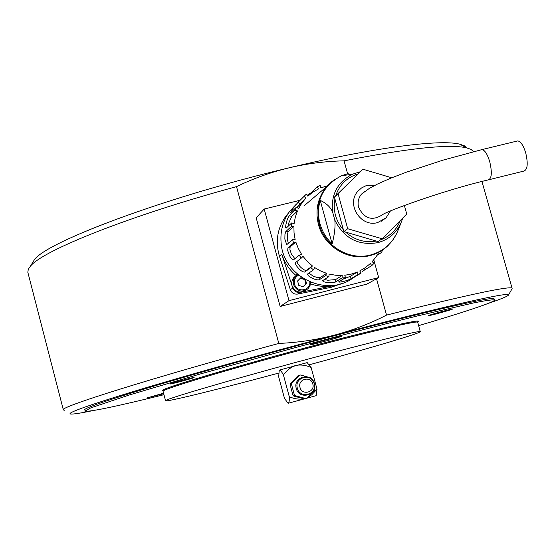 <?xml version="1.0" encoding="UTF-8"?>
<svg xmlns="http://www.w3.org/2000/svg" width="555" height="555" viewBox="0 0 555 555"><rect width="100%" height="100%" fill="white"/><g stroke="black" fill="none" stroke-linecap="round" stroke-linejoin="round"><path stroke-width="0.83" d="M487.977 303.495C500.443 299.263 507.256 296.488 508.415 295.17C513.923 290.66 443.306 306.367 334.693 335.067C352.834 330.218 370.116 323.558 386.537 315.094C465.492 295.35 507.312 286.325 512.001 288.024L512.14 288.621L508.477 295.052M31.919 263.757L34.355 259.796C46.523 241.682 167.45 196.47 289.106 167.818C271 172.189 253.469 178.453 236.52 186.626C129.433 215.659 42.152 250.687 30.372 266.275L28.319 269.244L27.805 272.186L63.339 409.861M494.158 299.145L494.033 298.694C492.368 296.439 426.462 311.424 331.384 336.552C268.939 353.042 201.292 371.947 154.54 385.926C107.462 400.127 84.117 408.133 84.492 409.965M236.52 186.626L278.804 343.427C297.889 342.608 316.517 339.82 334.693 335.067C264.555 353.577 188.416 374.916 138.181 390.068C87.905 405.386 65.448 413.385 70.804 414.065C73.42 414.252 80.579 413.149 92.283 410.749M473.609 151.668L470.98 149.371L466.443 147.803C448.967 143.884 408.175 148.234 344.058 160.846L347.617 173.75M376.533 278.763L386.537 315.094M64.269 410.305L63.353 409.916C57.519 407.661 152.68 377.664 278.804 343.427M344.058 160.846C325.563 161.221 307.241 163.545 289.106 167.818C373.897 147.47 440.732 139.076 459.817 144.203L464.348 145.792L466.894 147.907M300.137 200.272L264.187 209.034L288.988 300.657L378.677 277.576L373.792 259.837M378.677 277.576L366.98 284.077L280.143 306.471L256.195 217.858L264.187 209.034M288.988 300.657L280.143 306.471M288.558 212.919L285.853 216.186C277.278 228.341 275.155 241.744 279.491 256.389L290.348 289.724C291.729 293.012 294.164 294.455 297.647 294.06L331.293 287.261L342.997 283.064M311.369 282.557L310.62 283.057M310.536 283.848C318.313 286.533 326.173 287.101 334.11 285.548L302.863 291.847M301.608 292.103L300.165 292.395C296.654 292.797 294.199 291.333 292.804 288.017L292.339 286.595M291.937 285.353L281.843 254.384C284.542 262.508 289.113 269.411 295.544 275.086L297.133 273.92M297.508 274.246L295.544 275.086M390.325 211.101L386.009 217.879L377.677 222.562C360.667 227.73 345.779 203.956 357.989 191.121L361.562 187.937L365.856 185.8L375.256 185.148M391.719 177.78L362.942 169.219L338.106 193.799L347.701 228.736L343.906 231.615L377.976 241.529L382.159 238.782L406.739 214.015L404.359 205.44M347.701 228.736L382.159 238.782M362.942 169.219L334.429 197.08L343.906 231.615M338.106 193.799L334.429 197.08M332.528 211.712L334.804 220.03C335.518 226.301 334.63 234.245 332.14 243.867C326.229 238.227 322.171 231.49 319.978 223.658C317.89 215.798 317.98 208.049 320.249 200.417C326.083 203.054 330.176 206.814 332.528 211.712C330.919 194.417 337.6 181.901 352.578 174.159L341.415 175.796L348.193 173.5M332.14 243.867L320.249 200.417M311.3 193.286L310.98 192.821L307.213 195.284M310.98 192.821L317.092 186.82L318.535 188.901L312.909 192.134L307.831 196.179L306.381 194.097L303.96 196.477L306.013 197.962L301.878 202.991L298.528 208.597L296.467 207.112L290.612 212.815M327.367 185.793L320.859 187.874L320.193 185.453L317.092 186.82M288.232 231.449L285.79 231.608L291.403 226.405L293.9 226.239L288.232 231.449L287.393 234.078L287.261 238.962L288.336 243.43M285.79 231.608L284.965 234.238L284.847 239.122L286.734 244.665L292.638 239.67L293.56 243.055L295.829 242.035L298.229 248.321L301.511 254.211L299.242 255.238L293.456 259.844M293.9 226.239L294.039 232.899L295.135 239.503L292.638 239.67M295.829 242.035L290.119 246.919L289.925 249.431L291.347 254.003L294.878 258.713M290.119 246.919L287.892 247.918L287.719 250.423C289.155 255.806 291.014 258.97 293.304 259.913M296.987 261.46L297.522 263.139L300.276 266.865C303.217 269.529 305.257 270.694 306.374 270.361L312.444 265.977L310.682 267.732L304.66 272.075L306.381 270.354M299.242 255.238L301.254 258.137L295.426 262.681L295.808 264.839C299.062 269.543 302.01 271.957 304.653 272.082L306.374 270.361M301.254 258.137L303.016 256.382L307.387 261.516L312.444 265.977M308.864 273.095L312.951 275.981C316.634 277.507 319.07 278.041 320.242 277.569L326.59 273.344L325.556 275.62L319.229 279.796L320.242 277.569M310.682 267.732L313.54 269.786L307.456 274.087L308.247 275.717C312.666 278.86 316.329 280.219 319.229 279.796M313.54 269.786L314.581 267.51L320.388 270.868L326.59 273.344M324.349 279.533L327.825 280.233L335.553 279.609L342.22 275.44L342.026 277.944L335.366 282.065L335.553 279.609M325.556 275.62L328.907 276.577L322.51 280.733L323.489 281.725C328.435 282.974 332.396 283.085 335.366 282.065M328.907 276.577L329.101 274.066L335.622 275.238L342.22 275.44M343.191 279.089L350.441 276.258L357.413 272.019L358.079 274.461L351.1 278.645L350.441 276.258M342.026 277.944L345.453 277.694L338.723 281.822L339.667 282.141C344.461 281.413 348.269 280.247 351.1 278.645M345.453 277.694L344.787 275.252L351.232 274.108L357.413 272.019M358.079 274.461L361.173 273.039L353.979 277.368L358.176 274.836M362.02 271.922L364.524 269.98L363.664 268.745M361.173 273.039L359.723 270.958L365.315 267.649L370.331 263.542L371.774 265.623L364.524 269.98M291.722 216.443L289.349 215.756L295.024 210.22L297.445 210.928L291.722 216.443L288.517 223.596L287.976 226.426M289.349 215.756C287.448 218.309 286.186 222.076 285.554 227.064L286.068 228.223L291.68 222.944L291.403 226.405M297.445 210.928L295.309 217.144L294.108 223.644L291.68 222.944M371.774 265.623L374.16 263.216L372.121 261.738L376.179 256.681L378.864 252.206M306.013 197.962L296.8 207.348M300.116 203.74L298.104 202.291L293.623 207.41L290.563 212.773M296.259 204.233L289.731 211.268C283.05 220.495 280.171 230.908 281.087 242.521C282.918 277.181 327.457 298.229 353.937 277.306M382.666 249.93L381.479 252.532L377.123 255.231M287.892 247.918L293.56 243.055M295.024 210.22L296.467 207.112M298.104 202.291L303.96 196.477M380.099 251.533L381.479 252.532M361.548 194.07L369.45 188.318L377.962 183.816L390.81 178.155L406.302 172.203L443.022 160.138L482.031 149.579C484.848 150.162 487.408 154.186 489.718 161.658C492.229 172.432 491.765 178.509 488.324 179.882C442.939 190.476 386.835 211.33 382.901 214.459C372.502 221.313 364.406 218.954 358.62 207.376C357.392 202.36 358.37 197.927 361.548 194.07L364.919 191.274M489.191 179.667L523.92 171.072C527.59 169.65 528.187 163.572 525.703 152.847C523.379 145.424 520.729 141.442 517.753 140.908L516.788 141.136M295.947 275.779L293.595 277.777L292.318 279.935L291.715 282.384L291.986 285.548C295.087 292.124 299.735 293.685 305.944 290.237M302.988 278.326L300.845 277.715L297.598 280.955L298.826 285.471L303.301 286.748L306.54 283.501L305.548 279.845M303.106 286.692L305.784 284.014L304.737 279.387M305.784 284.014L306.54 283.501M304.563 279.512L300.269 278.284M428.717 315.469L428.287 315.712C428.252 316.163 449.03 310.55 452.207 309.253L452.693 308.989C452.783 308.524 431.644 314.234 428.717 315.469M163.572 393.204L147.484 397.803L163.711 393.71M170.212 383.887L170.156 383.949C169.899 384.511 193.036 378.337 194.056 377.573L194.132 377.497C194.458 376.914 170.968 383.186 170.212 383.887M310.391 344.572L310.113 344.773C309.981 345.446 338.342 337.828 341.346 336.392L341.686 336.157C341.915 335.456 312.951 343.247 310.391 344.572M278.666 373.106C219.641 388.972 166.375 402.146 165.57 400.786L166.118 400.301C170.864 397.533 229.617 380.265 297.168 362.02C364.739 343.753 419.06 330.447 420.225 331.599C420.655 331.786 419.233 332.473 415.973 333.652C402.5 338.515 357.954 351.468 309.378 364.774M163.968 394.702C115.086 406.739 88.696 412.219 84.797 411.13L90.951 407.814L129.433 394.945L199.96 374.07L289.981 349.046C338.016 336.108 380.792 324.994 418.31 315.726L473.45 302.961C484.959 300.678 491.931 299.644 494.359 299.86C495.317 300.38 492.153 301.989 484.855 304.681C471.403 309.572 449.314 316.572 418.588 325.674M299.998 387.425C301.969 395.916 315.4 392.267 312.812 383.963C310.856 375.499 297.431 379.1 299.998 387.425M305.333 398.608L304.209 398.913L305.638 398.525L295.142 395.646L293.762 396.048L292.964 395.236L294.337 394.834L291.458 384.164L290.099 384.629L290.383 383.526L291.75 383.054L291.458 384.164M307.151 376.762L300.456 375.007L299.367 375.298L291.75 383.054M308.684 377.213L310.925 377.899L311.931 379.342M305.638 398.525L306.728 398.226L314.324 390.449L314.414 388.472M294.337 394.834L295.142 395.646M279.262 370.178L278.666 376.776L284.41 398.115L287.698 402.986L288.392 403.221L305.285 398.622M290.383 383.526L297.966 375.804L299.367 375.298M307.123 362.588L311.147 367.528C306.159 365.245 301.025 364.531 295.732 365.384C290.688 367.299 286.581 370.49 283.425 374.944C281.794 371.843 280.476 370.213 279.463 370.067L307.172 362.623M307.845 363.005L307.38 362.741M283.425 374.944L289.28 396.679C289.46 400.28 289.162 402.465 288.392 403.221L288.08 403.208M311.147 367.528L317.009 389.166L311.771 394.765L307.005 397.956M306.311 398.351L316.135 395.68L317.009 389.166M304.209 398.913L293.762 396.048M292.964 395.236L290.099 384.629M306.069 398.421L304.75 398.774C299.416 399.649 294.261 398.955 289.28 396.679M331.293 287.261L334.11 285.548M300.165 292.395L297.647 294.06M292.804 288.017L290.348 289.724M281.843 254.384L279.491 256.389M376.262 241.03C364.822 243.034 354.61 240.058 345.64 232.122M343.427 229.867C335.65 220.724 332.813 210.373 334.908 198.822M335.678 195.846C339.431 184.808 346.792 177.524 357.767 173.993M360.056 171.821L352.578 174.159L360.049 171.835M334.804 220.03C343.947 238.345 358.301 245.879 377.879 242.653C389.374 239.406 397.325 232.219 401.716 221.098L402.652 218.129L401.716 221.098M401.043 222.805L398.199 229.999C393.12 242.861 383.928 251.179 370.629 254.96C349.386 260.871 324.724 246.149 319.194 224.102C314.914 202.131 322.316 186.022 341.415 175.796L333.354 180.417L326.527 186.751C317.703 197.795 315.018 210.407 318.466 224.588C324.016 246.718 348.776 261.502 370.109 255.564C377.018 253.767 383.019 250.409 388.118 245.483L393.141 239.635L396.991 232.94M370.185 171.377L383.45 175.318L370.164 171.37M347.583 173.777L341.464 175.789M340.812 176.067L332.05 181.381L326.527 186.751L304.438 205.51M400.335 220.467C396.582 229.881 389.971 236.347 380.508 239.871M517.753 140.908L481.129 149.801M307.983 288.787L309.995 285.818L310.633 282.266L309.988 285.818L307.983 288.787C301.684 292.797 296.849 291.368 293.477 284.5L293.165 281.954L293.81 278.853L295.51 276.21L297.792 274.496L294.011 277.306M298.576 275.141C295.114 277.139 293.775 280.136 294.566 284.146C296.564 293.061 310.786 290.98 309.829 281.933M417.665 322.358L417.61 322.136C416.34 320.596 361.929 333.513 294.393 351.745C226.87 369.956 168.234 387.556 163.593 390.72L163.073 391.296L165.556 400.724M163.343 390.88L162.115 390.748L162.615 390.144C167.256 386.821 233.87 366.952 305.548 347.832C377.268 328.678 426.642 317.522 417.256 322.06L417.658 321.969L420.225 331.599M297.341 388.174C299.922 399.309 317.543 394.522 314.144 383.637C311.584 372.537 293.97 377.254 297.341 388.174M34.355 259.796L30.372 266.275M481.962 181.492L512.001 288.024M459.817 144.203L466.443 147.803M285.853 216.186L287.504 214.563M386.009 217.879L381.223 221.272M293.623 207.41L289.731 211.268M302.683 201.888L296.967 207.473M163.066 391.164L163.642 390.893M494.359 299.86L494.033 298.694M296.287 388.479C292.665 376.838 311.681 371.739 314.38 383.581C318.029 395.209 298.999 400.356 296.287 388.486"/></g></svg>
